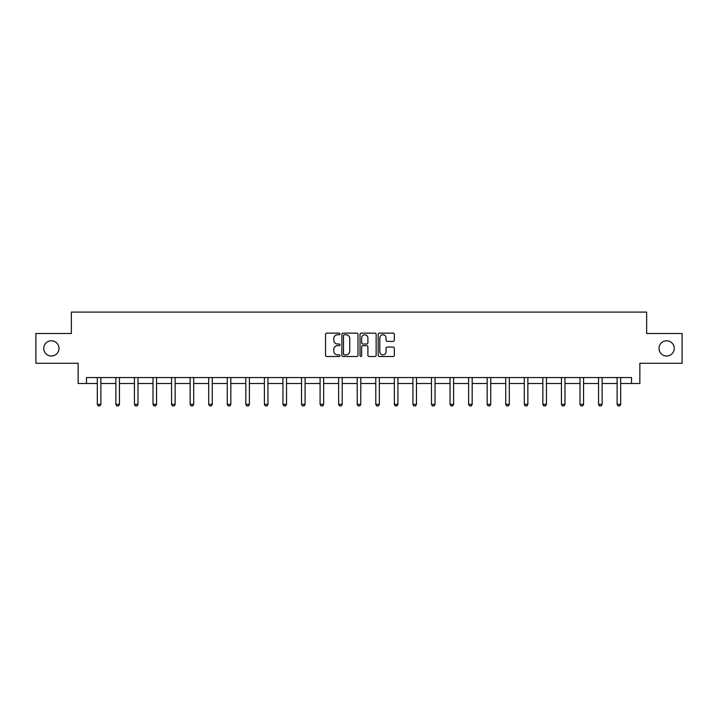 <?xml version="1.0" encoding="UTF-8"?>
<svg xmlns="http://www.w3.org/2000/svg" width="718" height="718" viewBox="0 0 718 718"><rect width="100%" height="100%" fill="white"/><g stroke="black" fill="none" stroke-linecap="round" stroke-linejoin="round"><path stroke-width="1.08" d="M339.964 333.96A0.817 0.817 0 0 0 339.138 333.143L326.735 333.143A1.167 1.167 0 0 0 325.559 334.31L325.559 355.338A1.167 1.167 0 0 0 326.735 356.505L339.138 356.505A0.817 0.817 0 0 0 339.964 355.688A0.817 0.817 0 0 0 339.138 354.871L337.532 354.871A3.734 3.734 0 0 1 333.798 351.138L333.798 349.379A3.734 3.734 0 0 1 337.532 345.645L339.138 345.645A0.817 0.817 0 0 0 339.964 344.828A0.817 0.817 0 0 0 339.138 344.012L337.532 344.012A3.734 3.734 0 0 1 333.798 340.269L333.798 338.519A3.734 3.734 0 0 1 337.532 334.776L339.138 334.776A0.817 0.817 0 0 0 339.964 333.96M659.016 348.401A7.62 7.62 0 0 0 666.627 356.011A7.62 7.62 0 0 0 674.247 348.401A7.62 7.62 0 0 0 666.627 340.781A7.62 7.62 0 0 0 659.016 348.401M43.753 348.401A7.62 7.62 0 0 0 51.373 356.011A7.62 7.62 0 0 0 58.984 348.401A7.62 7.62 0 0 0 51.373 340.781A7.62 7.62 0 0 0 43.753 348.401M393.141 341.382A1.167 1.167 0 0 0 394.308 340.215L394.308 334.31A1.167 1.167 0 0 0 393.141 333.143L379.355 333.143A1.167 1.167 0 0 0 378.189 334.31L378.189 355.338A1.167 1.167 0 0 0 379.355 356.505L393.141 356.505A1.167 1.167 0 0 0 394.308 355.338L394.308 348.212A1.167 1.167 0 0 0 393.141 347.045L387.235 347.045A1.167 1.167 0 0 0 386.069 348.212L386.069 351.748A3.123 3.123 0 0 1 382.945 354.871A3.123 3.123 0 0 1 379.822 351.748L379.822 337.909A3.123 3.123 0 0 1 382.945 334.776A3.123 3.123 0 0 1 386.069 337.909L386.069 340.215A1.167 1.167 0 0 0 387.235 341.382L393.141 341.382M86.474 383.502L86.474 377.551L631.526 377.551L631.526 383.502L639.855 383.502L639.855 363.272L682.1 363.272L682.1 333.52L646.64 333.52L646.64 312.097L71.36 312.097L71.36 333.52L35.9 333.52L35.9 363.272L78.145 363.272L78.145 383.502L97.307 383.502M357.977 334.31A1.167 1.167 0 0 0 356.81 333.143L343.024 333.143A1.167 1.167 0 0 0 341.858 334.31L341.858 355.338A1.167 1.167 0 0 0 343.024 356.505L356.81 356.505A1.167 1.167 0 0 0 357.977 355.338L357.977 334.31M361.19 333.143L374.976 333.143A1.167 1.167 0 0 1 376.142 334.31L376.142 355.338A1.167 1.167 0 0 1 374.976 356.505L369.079 356.505A1.167 1.167 0 0 1 367.903 355.338L367.903 346.812A1.167 1.167 0 0 0 366.736 345.645L362.823 345.645A1.167 1.167 0 0 0 361.657 346.812L361.657 355.688A0.817 0.817 0 0 1 360.84 356.505A0.817 0.817 0 0 1 360.023 355.688L360.023 334.31A1.167 1.167 0 0 1 361.19 333.143M100.879 383.502L115.867 383.502M119.439 383.502L134.437 383.502M138.009 383.502L153.006 383.502M156.569 383.502L171.566 383.502M175.138 383.502L190.135 383.502M193.698 383.502L208.696 383.502M212.268 383.502L227.265 383.502M230.828 383.502L245.825 383.502M249.397 383.502L264.395 383.502M267.958 383.502L282.955 383.502M286.527 383.502L301.524 383.502M305.087 383.502L320.084 383.502M323.656 383.502L338.654 383.502M342.217 383.502L357.214 383.502M360.786 383.502L375.783 383.502M379.346 383.502L394.344 383.502M397.916 383.502L412.913 383.502M416.476 383.502L431.473 383.502M435.045 383.502L450.042 383.502M453.605 383.502L468.603 383.502M472.175 383.502L487.172 383.502M490.735 383.502L505.732 383.502M509.304 383.502L524.302 383.502M527.865 383.502L542.862 383.502M546.434 383.502L561.431 383.502M564.994 383.502L579.991 383.502M583.563 383.502L598.561 383.502M602.133 383.502L617.121 383.502M620.693 383.502L631.526 383.502M344.308 334.776A0.817 0.817 0 0 0 343.491 335.602L343.491 354.055A0.817 0.817 0 0 0 344.308 354.871L346.004 354.871A3.734 3.734 0 0 0 349.747 351.138L349.747 338.519A3.734 3.734 0 0 0 346.004 334.776L344.308 334.776M367.903 337.963A3.123 3.123 0 0 0 364.78 334.839A3.123 3.123 0 0 0 361.657 337.963L361.657 342.845A1.167 1.167 0 0 0 362.823 344.012L366.736 344.012A1.167 1.167 0 0 0 367.903 342.845L367.903 337.963M101.014 377.551L100.933 377.812A1.194 1.194 0 0 0 100.879 378.171L100.879 404.351L99.981 405.903L98.195 405.903L97.307 404.351L97.307 378.171A1.194 1.194 0 0 0 97.253 377.812L97.172 377.551M97.307 404.351L100.879 404.351M119.583 377.551L119.502 377.812A1.194 1.194 0 0 0 119.439 378.171L119.439 404.351L118.551 405.903L116.765 405.903L115.867 404.351L115.867 378.171A1.194 1.194 0 0 0 115.813 377.812L115.733 377.551M115.867 404.351L119.439 404.351M138.143 377.551L138.062 377.812A1.194 1.194 0 0 0 138.009 378.171L138.009 404.351L137.111 405.903L135.325 405.903L134.437 404.351L134.437 378.171A1.194 1.194 0 0 0 134.383 377.812L134.302 377.551M134.437 404.351L138.009 404.351M156.712 377.551L156.632 377.812A1.194 1.194 0 0 0 156.569 378.171L156.569 404.351L155.68 405.903L153.894 405.903L153.006 404.351L153.006 378.171A1.194 1.194 0 0 0 152.943 377.812L152.862 377.551M153.006 404.351L156.569 404.351M175.273 377.551L175.192 377.812A1.194 1.194 0 0 0 175.138 378.171L175.138 404.351L174.241 405.903L172.455 405.903L171.566 404.351L171.566 378.171A1.194 1.194 0 0 0 171.512 377.812L171.431 377.551M171.566 404.351L175.138 404.351M193.842 377.551L193.761 377.812A1.194 1.194 0 0 0 193.698 378.171L193.698 404.351L192.81 405.903L191.024 405.903L190.135 404.351L190.135 378.171A1.194 1.194 0 0 0 190.073 377.812L189.992 377.551M190.135 404.351L193.698 404.351M212.402 377.551L212.322 377.812A1.194 1.194 0 0 0 212.268 378.171L212.268 404.351L211.37 405.903L209.584 405.903L208.696 404.351L208.696 378.171A1.194 1.194 0 0 0 208.642 377.812L208.561 377.551M208.696 404.351L212.268 404.351M230.972 377.551L230.891 377.812A1.194 1.194 0 0 0 230.828 378.171L230.828 404.351L229.939 405.903L228.153 405.903L227.265 404.351L227.265 378.171A1.194 1.194 0 0 0 227.202 377.812L227.121 377.551M227.265 404.351L230.828 404.351M249.532 377.551L249.451 377.812A1.194 1.194 0 0 0 249.397 378.171L249.397 404.351L248.5 405.903L246.723 405.903L245.825 404.351L245.825 378.171A1.194 1.194 0 0 0 245.771 377.812L245.691 377.551M245.825 404.351L249.397 404.351M268.101 377.551L268.02 377.812A1.194 1.194 0 0 0 267.958 378.171L267.958 404.351L267.069 405.903L265.283 405.903L264.395 404.351L264.395 378.171A1.194 1.194 0 0 0 264.332 377.812L264.251 377.551M264.395 404.351L267.958 404.351M286.661 377.551L286.581 377.812A1.194 1.194 0 0 0 286.527 378.171L286.527 404.351L285.629 405.903L283.852 405.903L282.955 404.351L282.955 378.171A1.194 1.194 0 0 0 282.901 377.812L282.82 377.551M282.955 404.351L286.527 404.351M305.231 377.551L305.15 377.812A1.194 1.194 0 0 0 305.087 378.171L305.087 404.351L304.199 405.903L302.413 405.903L301.524 404.351L301.524 378.171A1.194 1.194 0 0 0 301.461 377.812L301.38 377.551M301.524 404.351L305.087 404.351M323.791 377.551L323.71 377.812A1.194 1.194 0 0 0 323.656 378.171L323.656 404.351L322.759 405.903L320.982 405.903L320.084 404.351L320.084 378.171A1.194 1.194 0 0 0 320.031 377.812L319.95 377.551M320.084 404.351L323.656 404.351M342.36 377.551L342.28 377.812A1.194 1.194 0 0 0 342.217 378.171L342.217 404.351L341.328 405.903L339.542 405.903L338.654 404.351L338.654 378.171A1.194 1.194 0 0 0 338.591 377.812L338.51 377.551M338.654 404.351L342.217 404.351M360.921 377.551L360.84 377.812A1.194 1.194 0 0 0 360.786 378.171L360.786 404.351L359.889 405.903L358.111 405.903L357.214 404.351L357.214 378.171A1.194 1.194 0 0 0 357.16 377.812L357.079 377.551M357.214 404.351L360.786 404.351M379.49 377.551L379.409 377.812A1.194 1.194 0 0 0 379.346 378.171L379.346 404.351L378.458 405.903L376.672 405.903L375.783 404.351L375.783 378.171A1.194 1.194 0 0 0 375.72 377.812L375.64 377.551M375.783 404.351L379.346 404.351M398.05 377.551L397.969 377.812A1.194 1.194 0 0 0 397.916 378.171L397.916 404.351L397.018 405.903L395.241 405.903L394.344 404.351L394.344 378.171A1.194 1.194 0 0 0 394.29 377.812L394.209 377.551M394.344 404.351L397.916 404.351M416.619 377.551L416.539 377.812A1.194 1.194 0 0 0 416.476 378.171L416.476 404.351L415.587 405.903L413.801 405.903L412.913 404.351L412.913 378.171A1.194 1.194 0 0 0 412.85 377.812L412.769 377.551M412.913 404.351L416.476 404.351M435.18 377.551L435.099 377.812A1.194 1.194 0 0 0 435.045 378.171L435.045 404.351L434.148 405.903L432.371 405.903L431.473 404.351L431.473 378.171A1.194 1.194 0 0 0 431.419 377.812L431.339 377.551M431.473 404.351L435.045 404.351M453.749 377.551L453.668 377.812A1.194 1.194 0 0 0 453.605 378.171L453.605 404.351L452.717 405.903L450.931 405.903L450.042 404.351L450.042 378.171A1.194 1.194 0 0 0 449.98 377.812L449.899 377.551M450.042 404.351L453.605 404.351M472.309 377.551L472.229 377.812A1.194 1.194 0 0 0 472.175 378.171L472.175 404.351L471.277 405.903L469.5 405.903L468.603 404.351L468.603 378.171A1.194 1.194 0 0 0 468.549 377.812L468.468 377.551M468.603 404.351L472.175 404.351M490.879 377.551L490.798 377.812A1.194 1.194 0 0 0 490.735 378.171L490.735 404.351L489.847 405.903L488.06 405.903L487.172 404.351L487.172 378.171A1.194 1.194 0 0 0 487.109 377.812L487.028 377.551M487.172 404.351L490.735 404.351M509.439 377.551L509.358 377.812A1.194 1.194 0 0 0 509.304 378.171L509.304 404.351L508.416 405.903L506.63 405.903L505.732 404.351L505.732 378.171A1.194 1.194 0 0 0 505.678 377.812L505.598 377.551M505.732 404.351L509.304 404.351M528.008 377.551L527.927 377.812A1.194 1.194 0 0 0 527.865 378.171L527.865 404.351L526.976 405.903L525.19 405.903L524.302 404.351L524.302 378.171A1.194 1.194 0 0 0 524.239 377.812L524.158 377.551M524.302 404.351L527.865 404.351M546.569 377.551L546.488 377.812A1.194 1.194 0 0 0 546.434 378.171L546.434 404.351L545.545 405.903L543.759 405.903L542.862 404.351L542.862 378.171A1.194 1.194 0 0 0 542.808 377.812L542.727 377.551M542.862 404.351L546.434 404.351M565.138 377.551L565.057 377.812A1.194 1.194 0 0 0 564.994 378.171L564.994 404.351L564.106 405.903L562.32 405.903L561.431 404.351L561.431 378.171A1.194 1.194 0 0 0 561.368 377.812L561.288 377.551M561.431 404.351L564.994 404.351M583.698 377.551L583.617 377.812A1.194 1.194 0 0 0 583.563 378.171L583.563 404.351L582.675 405.903L580.889 405.903L579.991 404.351L579.991 378.171A1.194 1.194 0 0 0 579.938 377.812L579.857 377.551M579.991 404.351L583.563 404.351M602.267 377.551L602.187 377.812A1.194 1.194 0 0 0 602.133 378.171L602.133 404.351L601.235 405.903L599.449 405.903L598.561 404.351L598.561 378.171A1.194 1.194 0 0 0 598.498 377.812L598.417 377.551M598.561 404.351L602.133 404.351M620.828 377.551L620.747 377.812A1.194 1.194 0 0 0 620.693 378.171L620.693 404.351L619.805 405.903L618.019 405.903L617.121 404.351L617.121 378.171A1.194 1.194 0 0 0 617.067 377.812L616.986 377.551M617.121 404.351L620.693 404.351"/></g></svg>
